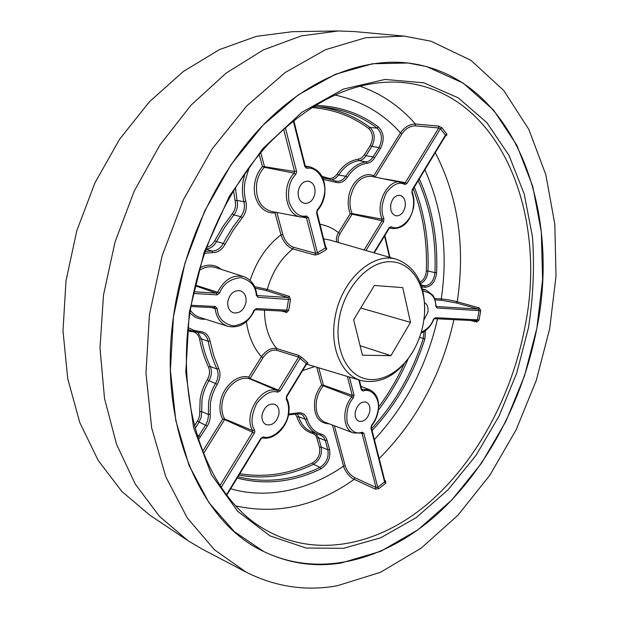 <?xml version="1.0" encoding="UTF-8"?>
<svg xmlns="http://www.w3.org/2000/svg" width="619" height="619" viewBox="0 0 619 619"><rect width="100%" height="100%" fill="white"/><g stroke="black" fill="none" stroke-linecap="round" stroke-linejoin="round"><path stroke-width="0.93" d="M422.932 291.224C431.381 292.338 435.668 297.344 435.807 306.243L437.06 307.983L480.739 310.73L479.299 307.922L457.24 301.778C465.48 246.726 458.161 197.02 435.273 152.661M383.912 218.608L382.171 219.203L382.024 220.704L383.61 221.648L383.912 218.608C380.7 211.83 381.559 203.117 386.48 192.486C393.289 184.06 399.387 181.39 404.787 184.485L406.892 183.564L440.403 128.737L438.77 127.955L405.321 182.628L404.431 183.139L371.694 176.369C361.109 175.85 354.029 182.822 350.447 197.291C349.503 203.28 350.068 208.711 352.134 213.586L350.261 213.717C348.226 208.673 347.692 203.094 348.659 196.989C350.872 181.831 364.018 170.976 373.799 175.819L374.031 176.817M275.3 212.185L274.998 212.789C262.541 214.607 251.871 199.48 254.757 183.224C255.856 176.647 258.433 171.084 262.487 166.526L264.359 167.323C260.328 171.687 257.767 177.096 256.684 183.541C255.469 198.668 260.382 207.969 271.424 211.443L300.772 217.045L305.786 217.161L306.513 217.95L308.424 217.563L306.436 215.961C299.348 217.416 293.568 212.774 289.073 202.034C287.456 189.584 289.669 180.369 295.72 174.38L296.555 172.593L296.501 171.138L285.289 127.491M329.285 423.86C318.305 423.226 313.438 415.496 314.692 400.655C315.721 394.806 318.027 389.606 321.609 385.08L323.311 385.792C319.752 390.156 317.462 395.216 316.441 400.957C315.148 411.813 318.034 418.924 325.099 422.282L353.379 432.96L361.628 433.068L362.123 432.194C355.948 434.507 350.981 431.373 347.213 422.785C345.959 412.3 347.986 404.014 353.302 397.932L354.014 395.03L349.395 377.056M248.792 377.087L249.604 378.782C238.671 375.4 224.21 387.912 222.19 402.907C221.293 409.082 222.12 414.428 224.666 418.962L222.701 419.086C220.186 414.382 219.389 408.88 220.318 402.59C222.414 387.007 237.309 373.884 248.792 377.087L261.427 356.73L263.029 357.689L250.099 378.526L248.792 377.087M249.271 167.099L244.954 181.785C243.925 188.586 244.219 195.124 245.828 201.392C247.143 207.411 245.96 212.874 242.277 217.764L233.077 230.384L225.084 244.288C221.989 249.859 217.803 252.629 212.526 252.614L204.479 253.295M188.091 327.606L194.064 330.399L200.386 331.567C205.523 332.179 208.758 335.351 210.081 341.092L213.632 355.368L218.716 368.498C220.79 373.59 220.287 378.898 217.199 384.438C213.764 390.171 211.52 396.292 210.475 402.791L210.166 414.312C210.537 418.359 209.586 422.274 207.295 426.058L198.428 439.66M194.459 425.918L198.227 419.79L199.62 415.736L200.115 399.348C201.221 392.407 203.612 385.877 207.303 379.757C209.771 375.331 210.174 371.083 208.495 367.005C204.487 358.494 201.515 349.209 199.589 339.135C198.513 334.554 195.906 332.016 191.774 331.521L187.758 331.003M424.588 302.699C427.42 304.416 428.518 307.643 427.876 312.378L423.883 319.953M390.79 204.533C392.345 198.219 395.386 195.14 399.913 195.287C404.068 196.656 405.816 200.432 405.159 206.622C403.588 212.959 400.516 216.031 395.943 215.83C391.873 214.437 390.148 210.677 390.79 204.533M298.234 191.07C299.898 184.238 303.364 180.941 308.626 181.174C313.454 182.729 315.558 186.83 314.947 193.499C313.26 200.37 309.755 203.651 304.424 203.342C299.704 201.763 297.638 197.67 298.234 191.07M355.283 411.945C357.333 404.64 360.939 401.375 366.115 402.133C369.172 403.603 370.394 406.729 369.783 411.503C367.732 418.815 364.096 422.073 358.881 421.26C355.886 419.775 354.687 416.672 355.283 411.945M227.854 301.329C229.935 293.483 234.114 289.971 240.389 290.798C244.722 292.594 246.594 296.439 245.991 302.335C243.886 310.235 239.661 313.717 233.317 312.788C229.1 310.97 227.274 307.148 227.854 301.329M262.092 414.784C264.406 406.698 268.623 403.217 274.735 404.323C278.101 406.018 279.486 409.337 278.898 414.273C276.577 422.39 272.321 425.849 266.147 424.665C262.866 422.955 261.52 419.659 262.092 414.784M536.874 328.163C522.985 400.385 486.789 469.535 436.209 515.109C385.66 559.978 320.271 578.711 263.787 551.56C200.185 522.544 156.429 424.046 174.202 311.581C185.096 239.785 219.482 169.413 264.561 123.599C309.833 77.94 362.881 57.869 408.037 63.006C513.956 76.176 561.278 208.982 536.874 328.163M339.111 319.125C334.415 346.802 345.24 372.189 363.051 378.108C380.847 384.182 402.613 371.121 414.622 348.52C418.854 340.52 421.787 332.008 423.404 322.979L424.394 315.419C426.963 286.574 412.045 261.752 390.163 261.713C368.344 261.288 344.218 287.703 339.111 319.125M424.533 313.4C425.516 285.104 416.324 267.114 396.957 259.446C372.924 251.144 340.496 280.732 334.902 318.429C329.633 348.04 341.843 375.377 361.179 380.608C381.606 384.693 399.093 374.588 413.647 350.292M193.422 293.46L217.06 294.868L219.567 293.042C223.157 283.959 230.229 278.821 240.791 277.614C250.602 280.322 255.771 286.218 256.297 295.286L258.077 297.313L290.473 299.565L288.725 310.336L286.69 312.471L281.506 311.032M264.483 310.181C264.592 325.911 268.661 338.709 276.693 348.582L298.575 355.36L301.732 357.465L307.79 362.773L307.643 363.299M445.572 135.747L446.291 135.793L445.866 135.507M445.796 135.491L440.403 128.737L441.92 127.808L446.972 134.292L446.291 135.793M441.92 127.808L438.716 126.098L415.403 124.024C409.561 124.102 404.578 127.05 400.47 132.876C383.223 113.37 361.318 100.735 334.747 94.986M190.118 311.728C199.852 248.351 229.316 186.11 268.491 143.91C310.034 101.694 352.505 81.089 395.897 82.095C498.883 85.971 548.535 212.518 524.897 327.172C511.72 396.206 476.344 462.215 427.358 504.052C378.441 545.254 315.705 559.444 263.965 528.943C209.446 497.893 174.519 409.732 190.118 311.728M189.313 312.27L204.177 252.111L229.363 196.208L262.827 148.583L301.871 112.287L343.53 89.074L384.987 79.449L423.837 82.814L458.23 97.825L486.89 122.686L509.019 155.439L524.247 194.111L532.472 236.853C534.607 266.766 533.269 297.074 528.464 327.784L516.78 372.909L499.146 415.891L476.05 455.329L448.086 489.768L416.007 517.755L380.762 537.764L343.599 548.31L306.065 548.032L270.054 535.899L237.758 511.395L211.512 474.843L193.577 427.597L185.808 372.212L189.313 312.27M410.513 322.391L390.906 355.677L362.44 355.205L353.635 319.791L374.356 285.467L402.737 287.611L410.513 322.391L360.753 307.999M390.906 355.677L360.08 345.696M434.515 318.669L476.351 320.774L477.404 319.83L435.335 317.694L433.493 319.249C431.389 325.099 427.311 329.424 421.245 332.225M470.556 320.48L476.738 321.988L479.021 320.131L477.404 319.83L479.106 310.483L478.332 309.082L436.395 306.529L437.06 307.983M446.972 134.292L445.432 135.174L412.192 189.77L411.883 192.772C413.624 197.314 414.049 202.32 413.152 207.783C412.022 220 398.86 231.521 391.239 226.701L389.103 227.691L373.83 252.769M293.228 120.775L304.842 166.658L306.862 168.376C317.145 165.846 327.505 182.001 324.224 194.846C323.203 200.718 320.897 205.694 317.299 209.771L316.541 212.928L325.424 248.033L326.523 249.519L318.746 254.169L315.063 255.059L315.636 253.326L317.47 252.776L308.424 217.563M318.746 254.169L317.47 252.776L325.888 247.639L316.982 212.387L316.541 212.928M235.94 505.963C277.304 514.853 316.719 505.986 354.2 479.361L375.323 489.126L375.973 487.447L377.714 487.285L363.84 433.269L362.123 432.194M385.691 483.277L378.774 488.662L377.714 487.285L384.585 481.938L385.691 483.277L385.676 481.071L384.763 480.623M384.585 481.938L384.902 481.18L371.307 427.389L370.951 428.039L384.585 481.938M255.469 309.717L285.993 311.256L286.798 310.134L256.281 308.579L253.898 310.374C250.533 319.187 243.631 324.371 233.201 325.934C223.242 323.621 217.896 317.833 217.161 308.556L215.257 306.49L191.163 305.268M288.725 310.336L286.798 310.134L288.578 299.132L288.075 297.507L289.297 296.369L290.473 299.565M286.535 396.137L286.837 396.508L306.676 363.91L306.312 363.663L286.535 396.137L286.28 399.201C288.446 403.433 289.104 408.362 288.237 413.987C287.317 426.398 272.383 440.318 263.346 436.882L260.885 438.267L226.508 494.728M307.79 362.773L306.312 363.663L298.575 357.101L278.519 389.893L277.312 390.535C261.288 385.064 242.694 415.086 252.745 430.677L252.622 432.209L254.293 433.223L254.796 431.876L254.541 430.128C250.579 423.914 251.291 415.047 256.676 403.503C264.336 393.839 271.362 390.063 277.745 392.183L280.167 390.883L300.122 358.246L301.732 357.465M476.738 321.988L476.321 320.766M479.299 307.922L478.332 309.082L456.28 302.923L441.889 300.331L435.103 299.875M336.844 242.083C335.885 239.259 336.434 236.118 338.508 232.643L340.055 233.564C337.974 237.092 337.556 240.118 338.802 242.648M325.981 247.879L326.708 248.103L326.523 249.519M315.063 255.059L292.833 248.915C280.655 258.734 272.143 272.236 267.3 289.421L289.297 296.369M378.774 488.662L375.323 489.126M374.58 176.926L373.799 175.819L400.47 132.876L401.986 133.766C405.708 128.543 410.196 125.897 415.465 125.85L438.77 127.955L438.716 126.098M250.13 280.368C256.545 260.823 266.828 245.666 280.98 234.911L282.821 234.539C284.972 241.077 288.5 245.302 293.391 247.221L315.636 253.326L306.513 217.95L303.372 217.308M326.159 248.134L325.888 247.639M326.213 248.149L326.708 248.103M334.399 425.795L345.185 465.805C347.004 471.191 350.222 475.16 354.842 477.713L375.973 487.447L362.092 433.579L363.84 433.269M384.91 481.203L385.676 481.071M286.69 312.471L286.001 311.256M257.109 295.534L288.075 297.507L266.093 290.52L255.276 288.175M263.029 357.689C267.122 351.886 271.679 349.418 276.693 350.284L298.575 357.101L298.575 355.36M434.631 298.513L441.246 298.962C444.558 299.101 453.526 300.641 457.24 301.778L456.28 302.923M319.984 224.271C326.894 225.571 333.068 228.357 338.508 232.643L350.261 213.717L352.079 214.197L340.055 233.564M275.594 212.24L274.998 212.789L280.98 234.911C283.456 242.122 287.402 246.788 292.833 248.915L293.391 247.221M266.093 290.52L267.3 289.421L254.626 286.636M260.731 152.645L264.514 166.681L262.487 166.526L259.214 154.448M276.693 350.284L276.693 348.582C271.107 347.63 266.023 350.346 261.427 356.73C253.542 347.87 248.529 336.187 246.377 321.694M318.762 367.818L323.451 385.211L321.609 385.08L316.773 367.214M354.842 477.713L354.2 479.361C350.339 478.131 344.458 470.556 343.522 466.092L345.185 465.805M199.867 267.818C207.829 263.802 214.994 264.336 221.354 269.412M205.322 319.172C199.45 319.675 194.327 317.532 189.963 312.734M202.614 451.421L222.701 419.086L224.62 419.581L203.489 453.634M389.513 257.295L384.546 235.994M419.311 178.883C432.178 207.388 437.943 238.655 436.604 272.685C435.436 281.676 431.691 286.535 425.361 287.262L421.787 286.984M425.524 330.623L424.874 338.972C413.562 374.24 395.974 404.772 372.112 430.569M315.056 105.377C339.158 106.073 360.32 113.308 378.519 127.088C384.004 132.76 384.662 139.879 380.484 148.436L374.642 157.799C372.561 161.025 370.023 162.867 367.028 163.308C359.415 164.414 352.83 169.057 347.274 177.251C344.04 181.816 340.272 183.518 335.97 182.357L323.381 179.386M288.678 414.057L297.878 412.888C302.366 412.308 305.43 414.335 307.078 418.97C309.794 427.242 314.599 432.325 321.501 434.229C324.217 434.987 326.051 436.975 326.994 440.202L329.556 449.51C330.778 457.867 327.9 464.32 320.905 468.862C293.336 482.186 265.419 485.265 237.162 478.1M420.03 282.086C423.76 280.012 425.857 276.306 426.321 270.967C427.427 241.812 423.071 214.445 413.237 188.872M378.65 406.993C388.531 393.777 396.996 379.462 404.045 364.049M322.027 176.353L328.008 178.102C331.467 179.046 334.5 177.692 337.1 174.047C343.058 165.312 350.13 160.367 358.308 159.215L361.651 157.86L364.436 154.82L365.968 155.725L373.102 156.893C371.214 159.818 368.901 161.489 366.177 161.892C358.293 163.014 351.476 167.819 345.727 176.299C343.081 180.106 339.947 181.723 336.326 181.174L335.583 180.972M364.436 154.82L370.263 145.527C373.621 138.671 373.079 132.984 368.645 128.458C352.149 116.124 333.146 109.145 311.62 107.52M206.607 247.26C210.104 246.517 212.812 244.343 214.731 240.737L222.879 226.616L232.272 213.81C235.228 209.903 236.172 205.539 235.104 200.718L233.549 190.629M239.839 473.713C264.661 477.783 288.911 474.162 312.595 462.842C318.228 459.228 320.534 454.075 319.528 447.382L321.207 447.08L327.869 449.812C328.983 457.41 326.36 463.267 320 467.391C292.957 480.421 265.613 483.547 237.975 476.769M319.528 447.382L316.379 436.619L314.56 434.337L312.502 433.331C305.082 431.304 299.898 425.872 296.958 417.028L295.41 414.15M431.01 41.225L470.92 60.298L503.765 90.513L528.835 129.433L545.842 174.728L554.825 224.271L556.001 276.175L549.687 328.751L536.263 380.437L516.161 429.748L489.861 475.191L457.944 515.217L421.144 548.171L380.445 572.304L337.131 585.798C305.771 591.385 275.432 586.835 246.122 572.142L214.569 549.873L187.278 517.925L165.83 476.885L151.678 427.969L145.976 373.095L149.419 314.785L162.077 255.964L183.394 199.697L212.185 148.87L246.772 105.895L285.22 72.508L325.524 49.69L365.79 37.689L404.377 36.142L431.01 41.225M426.638 66.573L408.037 63.006L372.545 63.742L335.475 74.241L298.358 94.831L262.951 125.247L231.111 164.561L204.641 211.141L185.058 262.75L173.467 316.711L170.395 370.201L175.773 420.502L188.988 465.271L208.967 502.721L234.392 531.675L263.787 551.56C288.647 563.422 314.406 567.244 341.061 563.019L380.639 551.351L418.034 529.756L451.986 499.827L481.52 463.19L505.885 421.384L524.502 375.895L536.874 328.163L542.592 279.656L541.316 231.877L532.773 186.458L516.826 145.194L493.521 110.043L463.198 83.124L426.638 66.573M404.377 36.142L354.463 31.577L338.291 30.965L301.252 35.917L263.415 49.899L226.19 73.057L191.163 105.029L159.973 144.9L134.161 191.225L115.018 242.068L103.481 295.155L99.992 348.071L104.518 398.489L116.558 444.357L135.236 484.019L159.416 516.316L187.82 540.58L201.74 548.86L246.122 572.142M338.291 30.965L292.524 31.67L256.274 36.374L219.412 49.621L183.332 71.495L149.543 101.648L119.591 139.229L94.939 182.868L76.787 230.779L66.001 280.864L62.999 330.902L67.734 378.72L79.727 422.39L98.142 460.358L121.897 491.494L149.775 515.132L187.82 540.58M479.021 320.131L480.739 310.73M389.103 227.691L389.305 228.179L389.8 227.715L392.454 228.527C403.077 228.829 410.095 221.927 413.5 207.822C414.444 202.134 414.003 196.904 412.169 192.114L411.883 192.772M389.761 227.722L391.239 226.701M305.616 166.735L310.251 166.991C321.346 170.759 326.151 180.067 324.681 194.9C323.621 201.028 321.199 206.235 317.423 210.522L317.299 209.771M283.587 129.007L294.551 171.54L294.164 173.15L295.72 174.38M347.367 376.445L352.234 395.348L351.886 396.787L353.302 397.932M358.772 379.88L361.303 389.885L363.036 391.053C372.004 387.293 380.847 399.65 377.853 411.256C376.894 416.486 374.828 421.137 371.655 425.199L370.951 428.039M361.689 389.32L369.721 389.761C376.839 393.359 379.671 400.485 378.224 411.148C377.234 416.587 375.083 421.423 371.771 425.663L371.655 425.199M286.28 399.201L286.612 398.203C288.934 402.729 289.638 407.944 288.709 413.848C286.682 428.085 273.319 440.612 262.185 437.857L263.346 436.882M245.101 172.879L243.019 181.46C241.959 188.501 242.261 195.264 243.932 201.755C245.139 207.226 244.064 212.185 240.706 216.635L242.277 217.764M245.828 201.392L243.932 201.755L236.984 200.363C238.183 205.725 237.139 210.584 233.835 214.932L224.55 227.614L216.488 241.58L223.312 243.437C220.503 248.513 216.696 251.035 211.899 250.989L205.144 251.368M217.199 384.438L215.544 383.471C211.984 389.405 209.663 395.742 208.588 402.466L208.332 416.68L207.667 420.603L206.073 424.363L197.747 437.517M210.166 414.312L208.263 414.39L201.686 411.573L201.314 416.897L199.14 422.026L207.295 426.058M207.303 379.757L208.943 380.708C205.384 386.635 203.063 392.949 201.995 399.665L201.686 411.573L199.805 411.658M415.465 125.85L415.403 124.024C400.052 106.375 381.544 93.763 359.879 86.173M306.862 168.376L305.299 166.155L304.842 166.658M363.036 391.053L361.782 389.498M365.976 250.502L383.61 221.648M221.215 487.331L254.293 433.223M420.997 333.061C426.514 330.948 430.77 326.414 433.741 319.466L433.493 319.249M433.741 319.466L435.335 317.694M436.294 306.498L436.14 305.941L435.807 306.243M436.14 305.941L434.778 298.907L433.045 295.387L426.197 290.079L422.56 289.723M404.787 184.485L404.431 183.139L401.421 182.133C388.059 178.512 374.835 203.752 382.171 219.203L352.134 213.586L352.079 214.197L382.024 220.704L364.127 249.96M412.169 192.114L412.192 189.77M385.629 179.069L405.321 182.628L406.892 183.564M306.436 215.961L305.716 217.161L300.772 217.045C285.467 215.18 280.871 186.327 294.164 173.15L264.359 167.323L264.514 166.681L294.551 171.54L296.501 171.138M361.79 389.506L361.303 389.885M353.379 432.96C342.74 429.663 341.75 408.509 351.886 396.787L323.311 385.792L323.451 385.211L352.234 395.348L354.014 395.03M361.628 433.068L362.092 433.579L361.132 433.215M255.19 309.701L256.281 308.579M253.898 310.374L254.332 310.653C248.01 323.335 239.189 328.557 227.862 326.321L199.635 317.369C195.875 316.147 192.78 313.763 190.343 310.235M256.297 295.286L256.839 294.868L258.077 297.313M256.839 294.868C255.639 285.568 251.306 279.494 243.832 276.647C232.953 274.294 224.233 279.494 217.664 292.245L219.567 293.042M195.295 285.088L217.664 292.245L216.418 293.151L217.06 294.868M195.14 285.746L216.418 293.151L193.786 291.773M190.954 306.49L214.306 307.674L215.257 306.49M214.344 307.674L215.118 308.672L217.161 308.556M211.551 307.535L215.118 308.672C216.488 317.857 220.735 323.737 227.862 326.321M277.745 392.183L277.312 390.535L249.604 378.782L250.099 378.526L280.167 390.883M220.016 485.513L252.622 432.209L224.62 419.581L224.666 418.962L252.745 430.677L254.541 430.128M226.802 495.115L261.21 438.6L260.885 438.267M396.957 259.446L329.625 239.994L323.66 238.841M379.184 458.54C416.68 420.897 441.595 374.603 453.936 319.652M401.986 133.766L375.137 177.034M276.871 212.479L282.821 234.539M243.832 276.647L215.675 267.586C210.151 265.922 204.618 266.905 199.078 270.542M424.858 169.768C442.686 209.717 448.148 252.784 441.246 298.962L441.889 300.331M314.638 366.572L302.583 370.634M230.686 488.747C268.097 499.873 310.583 489.234 343.522 466.092L332.418 425.044M374.394 439.606C405.816 405.522 426.855 365.264 437.525 318.831M425.361 287.262L424.727 285.877L421.346 285.614M436.604 272.685L434.948 272.646C433.888 280.817 430.476 285.227 424.727 285.877L421.09 284.864M418.235 180.647C430.677 208.595 436.248 239.259 434.948 272.646L427.969 271.014C429.091 240.953 424.549 212.975 414.335 187.062M424.874 338.972L423.303 338.477C412.2 373.133 394.968 403.186 371.624 428.627M424.015 331.645L423.303 338.477L419.574 337.355M336.326 181.174L327.18 178.682L335.521 180.949L335.97 182.357M347.274 177.251L345.727 176.299L338.639 174.991L335.552 178.264L331.861 179.812M367.028 163.308L366.177 161.892L359.152 160.615C351.236 161.729 344.396 166.519 338.639 174.991L337.1 174.047M374.642 157.799L373.102 156.893L378.944 147.531L380.484 148.436M313.005 106.638L321.911 107.017C342.57 108.959 360.985 116.001 377.157 128.133C382.147 133.286 382.743 139.747 378.944 147.531L371.787 146.424C375.524 138.803 374.921 132.466 369.992 127.413L377.157 128.133L378.519 127.088M322.723 177.769L327.18 178.682L322.793 177.932M248.335 169.885L247.53 169.482M212.526 252.614L211.899 250.989L205.926 249.171M225.084 244.288L223.312 243.437L226.616 237.27L232.659 227.483L240.706 216.635L233.835 214.932L232.272 213.81M320.905 468.862L320 467.391L313.485 464.304C319.744 460.273 322.321 454.532 321.207 447.08L318.63 437.819L325.3 440.504L327.869 449.812L329.556 449.51M326.994 440.202L325.3 440.504L323.358 436.89L320.441 435.111M321.501 434.229L320.371 435.103L318.058 434.36L321.052 435.312M307.078 418.97L305.36 419.303C307.79 426.87 312.03 431.892 318.058 434.36L311.442 431.768C305.384 429.292 301.128 424.263 298.668 416.703L297.221 413.825M297.878 412.888L297.29 413.817L300.857 414.072L302.908 415.318L305.36 419.303L298.668 416.703L296.958 417.028M199.604 332.666L201.647 333.084C205.113 334.368 207.288 337.107 208.17 341.286L210.081 341.092M200.386 331.567L199.48 332.674L187.874 329.795M187.921 329.331L192.416 331.32L201.647 333.084M200.571 436.836L196.943 434.886M218.716 368.498L216.921 368.986C218.817 373.613 218.36 378.441 215.544 383.471L208.943 380.708C211.713 375.787 212.155 371.052 210.274 366.518L216.921 368.986C212.975 360.529 210.058 351.298 208.17 341.286L201.492 338.941L197.979 332.542M420.611 283.548C424.944 281.374 427.396 277.188 427.969 271.014L426.321 270.967M378.387 410.095C390.241 394.589 400.122 377.582 408.037 359.082M358.308 159.215L359.152 160.615C361.836 160.228 364.104 158.596 365.968 155.725L371.787 146.424L370.263 145.527M368.645 128.458L369.992 127.413C354.803 116.086 337.603 109.207 318.39 106.785M235.429 187.549L236.984 200.363L235.104 200.718M205.988 248.985C210.429 248.722 213.926 246.254 216.488 241.58L214.731 240.737M238.988 475.106C264.236 479.563 289.065 475.965 313.485 464.304L312.595 462.842M316.943 438.12L318.63 437.819L315.806 433.478M195.117 428.449L199.14 422.026L197.515 421.044M199.589 339.135L201.492 338.941C203.396 348.899 206.32 358.092 210.274 366.518L208.495 367.005M327.977 178.845L328.008 178.102M312.502 433.331L313.253 432.48M361.179 380.608L306.544 364.127M310.251 166.991L305.26 166.016M369.721 389.761L360.939 386.357M434.391 318.669L476.351 320.774M389.305 228.179L374.263 252.892M445.548 135.793L412.378 190.281M317.423 210.522L316.982 212.387M293.723 120.372L305.299 166.155M361.674 389.25L359.353 380.058M371.771 425.663L371.307 427.389M285.993 311.256L255.33 309.724L254.332 310.653M190.954 306.506L214.391 307.689M286.837 396.508L286.612 398.203M262.185 437.857L261.21 438.6M426.197 290.079L422.367 288.996M392.454 228.527L389.452 227.97M307.481 363.229L306.676 363.91M384.879 235.452L389.947 257.419M313.005 106.646L321.911 107.017M297.29 413.817L288.508 414.97"/></g></svg>
